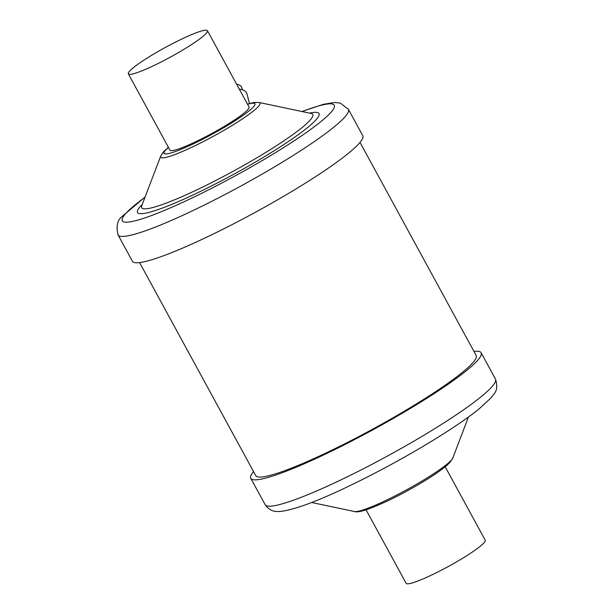 <?xml version="1.0" encoding="UTF-8"?>
<svg xmlns="http://www.w3.org/2000/svg" width="614" height="614" viewBox="0 0 614 614"><rect width="100%" height="100%" fill="white"/><g stroke="black" fill="none" stroke-linecap="round" stroke-linejoin="round"><path stroke-width="0.92" d="M366.09 509.881L406.123 583.3A45.045 5.449 -28.6 0 0 435.902 572.962A45.045 5.449 -28.6 0 0 485.214 540.174L445.188 466.763M253.544 471.59A131.173 15.864 -28.6 0 0 250.788 478.337A131.173 15.864 -28.6 0 0 355.399 439.14A131.173 15.864 -28.6 0 0 477.815 360.149A131.173 15.864 -28.6 0 0 481.123 352.751A131.173 15.864 -28.6 0 0 473.962 351.408M139.593 262.592L255.746 475.627A125.525 15.181 -28.6 0 0 355.859 438.12A125.525 15.181 -28.6 0 0 473.003 362.529A125.525 15.181 -28.6 0 0 476.165 355.452L360.011 142.41M207.44 30.7L249.038 106.997A45.045 5.449 151.4 0 1 199.727 139.785A45.045 5.449 151.4 0 1 169.94 150.123L128.341 73.826A45.045 5.449 151.4 0 1 177.653 41.038A45.045 5.449 151.4 0 1 207.44 30.7A45.045 5.449 151.4 0 1 158.128 63.488A45.045 5.449 151.4 0 1 128.341 73.826M348.414 109.33L362.767 135.663A131.173 15.864 151.4 0 1 359.459 143.062A131.173 15.864 151.4 0 1 237.042 222.053A131.173 15.864 151.4 0 1 132.432 261.249L118.072 234.916A131.173 15.864 151.4 0 0 222.69 195.72A131.173 15.864 151.4 0 0 345.099 116.729A131.173 15.864 151.4 0 0 348.414 109.33L340.356 103.121L334.745 102.484L323.517 104.273L301.888 111.502M242.353 89.759L241.832 87.787A12.288 6.485 165.2 0 0 238.232 84.571A12.288 6.485 165.2 0 0 236.574 84.149M249.491 103.497L246.958 93.881A15.688 8.281 165.2 0 0 239.268 89.076M451.459 459.978A56.572 6.838 -28.6 0 0 452.856 457.898L450.254 462.004C443.001 470.501 415.755 487.14 391.179 499.22C370.534 509.044 358.3 513.143 354.485 511.523A56.572 6.838 -28.6 0 0 402.155 492.213A56.572 6.838 -28.6 0 0 451.459 459.978M492.175 386.482A131.173 15.864 -28.6 0 0 495.483 379.084C499.451 391.97 492.789 394.357 491.146 397.749L478.943 409.039C470.316 415.97 459.095 423.852 445.288 432.693C419.232 449.271 391.057 465.151 360.771 480.332C324.161 498.599 297.767 508.937 281.573 511.339C277.85 511.401 271.165 513.127 265.148 504.67A131.173 15.864 -28.6 0 0 369.758 465.473A131.173 15.864 -28.6 0 0 492.175 386.482M247.565 104.296A51.76 6.255 151.4 0 1 253.628 106.706A51.76 6.255 151.4 0 1 198.268 141.458A51.76 6.255 151.4 0 1 165.35 150.415A51.76 6.255 151.4 0 1 168.466 147.414M247.465 104.119L253.797 102.492L259.07 102.477A56.572 6.838 151.4 0 1 258.594 106.237A56.572 6.838 151.4 0 1 202.321 142.095A56.572 6.838 151.4 0 1 160.707 156.102L141.734 205.82A97.434 11.781 151.4 0 0 213.403 181.69A97.434 11.781 151.4 0 0 310.308 119.937A97.434 11.781 151.4 0 0 311.137 113.452L311.313 113.498M309.656 113.145A103.367 12.495 151.4 0 1 316.417 119.369A103.367 12.495 151.4 0 1 205.867 188.774A103.367 12.495 151.4 0 1 140.13 206.665A103.367 12.495 151.4 0 1 142.271 204.408M302.18 111.564A120.728 14.598 151.4 0 1 331.23 112.032A120.728 14.598 151.4 0 1 202.098 193.095A120.728 14.598 151.4 0 1 125.325 214.002A120.728 14.598 151.4 0 1 144.996 197.271M452.856 457.898L468.459 417.013M495.483 379.084L481.123 352.751M168.374 147.237L163.301 151.996L160.707 156.102M259.07 102.477L311.137 113.452M145.104 196.987L122.409 216.251C117.389 219.866 115.946 226.09 118.072 234.916M265.148 504.67L250.788 478.337M354.485 511.523L311.666 502.498M236.482 83.972L238.232 84.571"/></g></svg>
